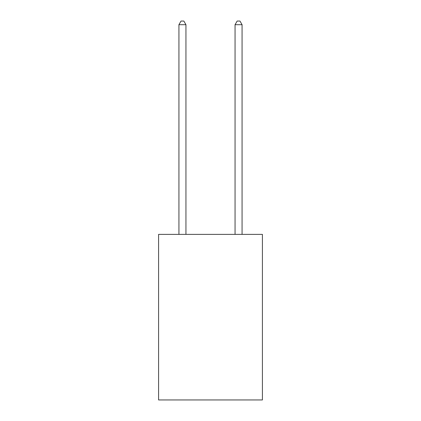 <?xml version="1.0" encoding="UTF-8"?>
<svg xmlns="http://www.w3.org/2000/svg" width="421" height="421" viewBox="0 0 421 421"><rect width="100%" height="100%" fill="white"/><g stroke="black" fill="none" stroke-linecap="round" stroke-linejoin="round"><path stroke-width="0.63" d="M262.415 234.381L262.415 399.95L158.585 399.95L158.585 234.381L262.415 234.381M185.945 234.381L185.945 24.697L178.93 24.697L178.93 234.381M178.93 24.697L181.035 21.05L183.84 21.05L185.945 24.697M242.07 234.381L242.07 24.697L235.055 24.697L235.055 234.381M235.055 24.697L237.16 21.05L239.965 21.05L242.07 24.697"/></g></svg>
